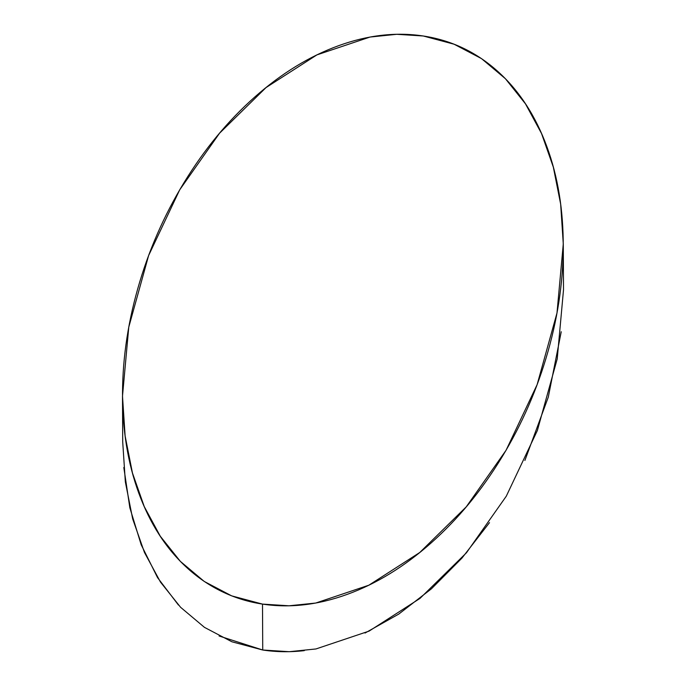 <?xml version="1.0" encoding="UTF-8"?>
<svg xmlns="http://www.w3.org/2000/svg" width="686" height="686" viewBox="0 0 686 686"><rect width="100%" height="100%" fill="white"/><g stroke="black" fill="none" stroke-linecap="round" stroke-linejoin="round"><path stroke-width="1.03" d="M122.494 396.148L122.717 442.058L125.341 481.864L132.664 518.865L144.463 552.47L160.515 582.14L180.59 607.29L204.462 627.364L231.919 641.787L262.738 650.011L262.506 604.1L231.697 595.877L204.239 581.454L180.358 561.38L160.284 536.229L144.24 506.56L132.441 472.946L125.118 435.953L122.494 396.148L128.779 327.111L148.63 255.501L179.706 189.816L219.563 133.204L266.022 87.585L316.915 54.889L370.054 37.044L396.791 34.3L423.262 35.989C450.488 40.131 474.618 51.313 495.669 69.543C516.73 87.791 533.116 111.689 544.813 141.23C556.518 170.805 562.649 203.776 563.206 240.143C563.772 276.544 558.73 313.562 548.071 351.223C537.404 388.902 521.943 424.342 501.689 457.553C481.426 490.782 457.905 519.242 431.134 542.943C404.346 566.662 376.348 583.82 347.15 594.402C317.927 605.001 289.715 608.233 262.506 604.1C249.027 602.051 236.198 598.201 224.022 592.558C211.828 586.907 200.526 579.567 190.108 570.546C169.039 552.299 152.661 528.4 140.964 498.851C129.26 469.284 123.128 436.313 122.562 399.938C121.997 363.546 127.047 326.519 137.706 288.866C148.365 251.187 163.825 215.747 184.08 182.536C204.351 149.308 227.872 120.847 254.635 97.146C281.423 73.428 309.42 56.269 338.627 45.679C367.859 35.089 396.071 31.856 423.262 35.989L454.081 44.213L481.538 58.636L505.411 78.71L525.485 103.86L541.537 133.53L553.336 167.135L560.659 204.136L563.283 243.942L556.989 312.979L537.147 384.589L506.071 450.273L466.214 506.885L419.746 552.504L368.854 585.201L315.714 603.045L288.986 605.789L262.506 604.1L262.738 650.011L219.083 635.999M561.234 331.741L548.294 397.134L524.893 460.46M489.495 522.638L462.004 558.035L431.365 588.854L398.789 614.064L365.038 633.041M304.31 650.637C290.067 652.266 276.209 652.06 262.738 650.011L289.209 651.7L315.946 648.956L369.085 631.111L419.978 598.415L466.437 552.796L506.294 496.184L537.37 430.499L557.221 358.889L563.506 289.852L563.283 243.942M178.437 605.026L157.557 577.638L141.187 544.77L129.843 507.769L123.814 467.5"/></g></svg>
